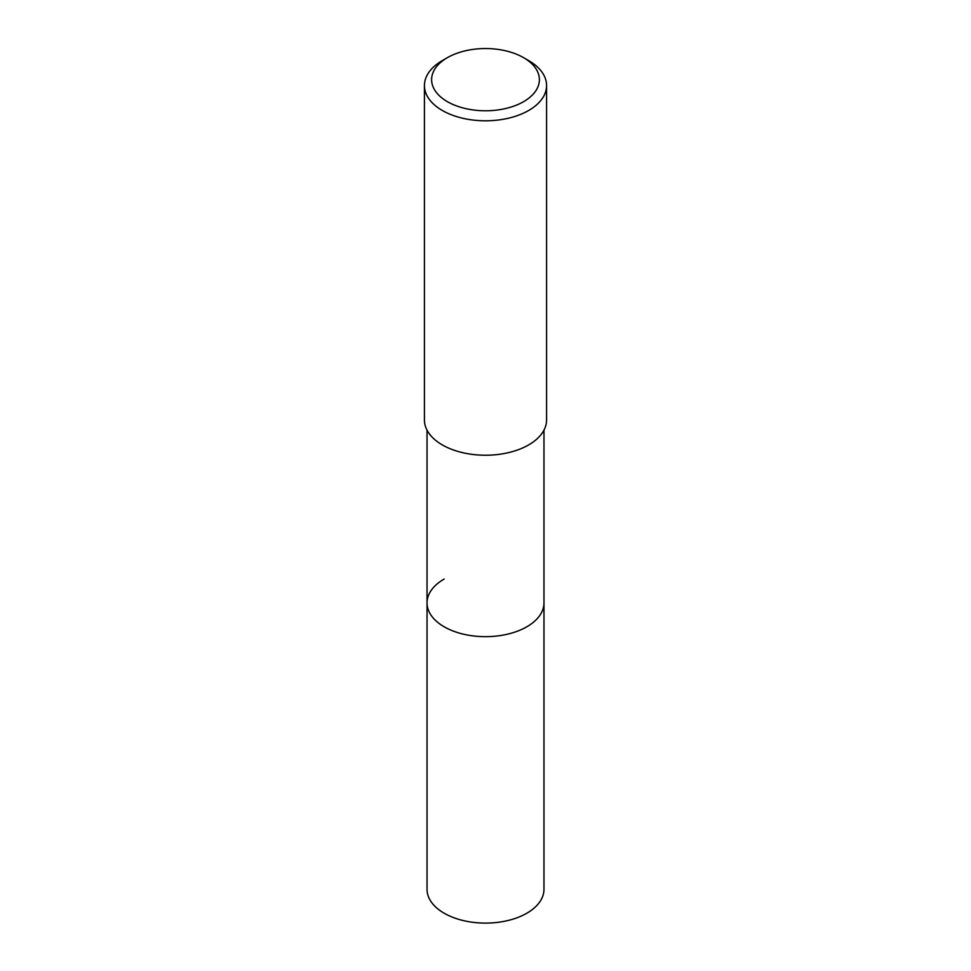 <?xml version="1.0" encoding="UTF-8"?>
<svg xmlns="http://www.w3.org/2000/svg" width="971" height="971" viewBox="0 0 971 971"><rect width="100%" height="100%" fill="white"/><g stroke="black" fill="none" stroke-linecap="round" stroke-linejoin="round"><path stroke-width="1.46" d="M427.034 430.177L427.034 889.351A58.466 33.754 0 0 0 463.131 920.532A58.466 33.754 0 0 0 526.84 913.213A58.466 33.754 0 0 0 543.966 889.351L543.966 602.918A58.466 33.754 180 0 1 526.84 626.781A58.466 33.754 180 0 1 463.131 634.099A58.466 33.754 180 0 1 427.034 602.918A58.466 33.754 180 0 1 444.16 579.044M427.034 602.918A58.466 33.754 0 0 0 463.131 634.099A58.466 33.754 0 0 0 526.84 626.781A58.466 33.754 0 0 0 543.966 602.918L543.966 430.177M424.424 85.533L424.424 419.97A61.076 35.259 0 0 0 462.123 452.547A61.076 35.259 0 0 0 528.685 444.9A61.076 35.259 0 0 0 546.576 419.97L546.576 85.533A61.076 35.259 180 0 1 528.685 110.463A61.076 35.259 180 0 1 462.123 118.11A61.076 35.259 180 0 1 424.424 85.533A61.076 35.259 180 0 1 442.315 60.603L447.388 57.665A53.891 31.121 180 0 1 523.612 57.665A53.891 31.121 180 0 1 523.612 101.664A53.891 31.121 180 0 1 447.388 101.664A53.891 31.121 180 0 1 447.388 57.665L442.315 60.603M523.612 57.665L528.685 60.603A61.076 35.259 180 0 1 546.576 85.533"/></g></svg>
